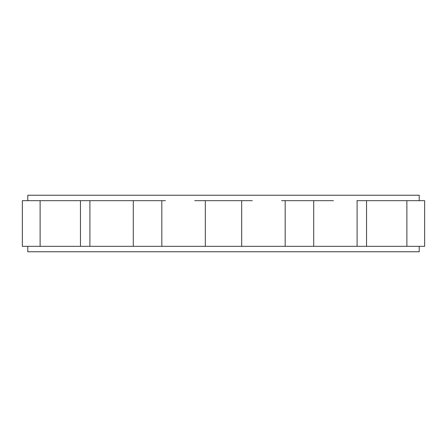 <?xml version="1.0" encoding="UTF-8"?>
<svg xmlns="http://www.w3.org/2000/svg" width="447" height="447" viewBox="0 0 447 447"><rect width="100%" height="100%" fill="white"/><g stroke="black" fill="none" stroke-linecap="round" stroke-linejoin="round"><path stroke-width="0.67" d="M27.787 251.767L419.213 251.767L27.787 251.767L27.787 246.331L27.787 251.767M80.46 200.669L80.46 246.331L80.46 200.669M41.174 246.331L54.199 246.331L40.118 246.331L40.118 200.669L90.098 200.669L41.174 200.669M419.213 246.331L419.213 251.767L419.213 246.331M27.787 246.331L40.118 246.331L22.35 246.331L22.35 200.669L40.118 200.669L27.787 200.669L27.787 195.233L27.787 200.669M418.638 200.669L406.882 200.669L424.65 200.669L424.65 246.331L54.199 246.331L405.826 246.331M419.213 200.669L419.213 195.233L419.213 200.669M405.826 200.669L356.902 200.669L406.882 200.669L406.882 246.331L418.638 246.331M333.428 200.669L281.56 200.669L333.428 200.669M252.287 200.669L194.713 200.669L252.287 200.669M165.44 200.669L113.572 200.669L165.44 200.669M27.787 195.233L419.213 195.233L27.787 195.233M133.29 246.331L133.29 200.669L133.29 246.331M313.71 200.669L313.71 246.331L313.71 200.669M366.54 200.669L366.54 246.331L366.54 200.669M90.098 200.669L113.572 200.669L90.098 200.669M89.897 246.331L89.897 200.669M205.324 200.669L205.324 246.331M161.831 246.331L161.831 200.669M285.169 200.669L285.169 246.331M241.676 246.331L241.676 200.669M357.103 200.669L357.103 246.331"/></g></svg>
